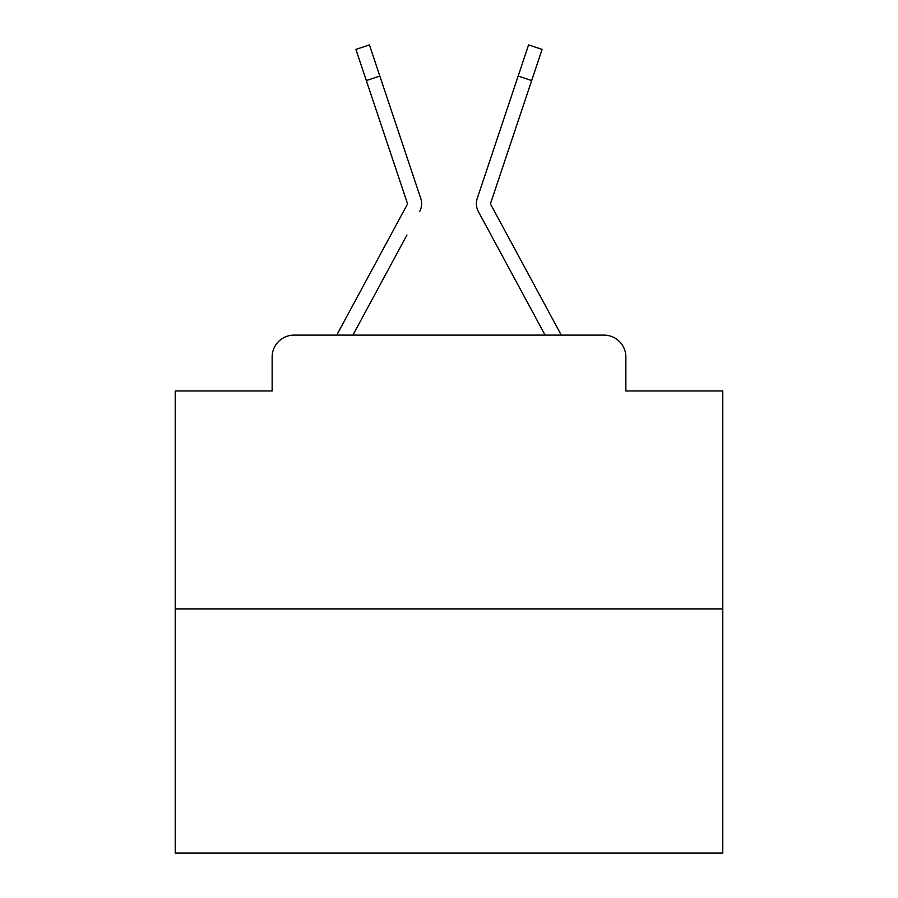 <?xml version="1.0" encoding="UTF-8"?>
<svg xmlns="http://www.w3.org/2000/svg" width="898" height="898" viewBox="0 0 898 898"><rect width="100%" height="100%" fill="white"/><g stroke="black" fill="none" stroke-linecap="round" stroke-linejoin="round"><path stroke-width="1.35" d="M272.139 357.011L272.139 390.956L272.139 357.011A21.9 21.9 0 0 1 294.039 335.111L336.941 335.111A54.756 54.756 0 0 1 338.95 330.992L407.12 204.733A2.189 2.189 0 0 0 407.277 202.993L355.911 49.412L369.415 44.9L379.832 76.061L366.339 80.573M722.778 608.889L175.222 608.889L175.222 853.1L722.778 853.1L722.778 390.956L625.861 390.956L625.861 357.011A21.9 21.9 0 0 0 603.961 335.111L294.039 335.111M175.222 608.889L175.222 390.956L272.139 390.956M406.962 234.984L352.903 335.111L404.56 239.44L352.903 335.111L404.56 239.44L352.903 335.111L404.56 239.44L352.903 335.111L404.56 239.44L352.903 335.111L404.56 239.44L352.903 335.111L404.56 239.44L352.903 335.111L404.56 239.44L352.903 335.111L404.56 239.44L352.903 335.111L404.56 239.44L352.903 335.111L404.56 239.44L352.903 335.111L404.56 239.44L352.903 335.111L404.56 239.44L352.903 335.111L404.56 239.44L352.903 335.111L404.56 239.44L352.903 335.111L404.56 239.44L352.903 335.111L404.56 239.44L352.903 335.111L404.56 239.44L352.903 335.111L404.56 239.44L352.903 335.111L363.578 335.111M534.422 335.111L545.097 335.111L478.353 211.501A16.422 16.422 0 0 1 477.231 198.48L528.585 44.9L542.089 49.412L531.661 80.573L518.168 76.061M531.661 80.573L490.723 202.993A2.189 2.189 0 0 0 490.611 203.689A2.189 2.189 0 0 1 490.723 202.993A2.189 2.189 0 0 0 490.611 203.689A2.189 2.189 0 0 1 490.723 202.993A2.189 2.189 0 0 0 490.611 203.689A2.189 2.189 0 0 1 490.723 202.993A2.189 2.189 0 0 0 490.611 203.689A2.189 2.189 0 0 1 490.723 202.993A2.189 2.189 0 0 0 490.611 203.689A2.189 2.189 0 0 1 490.723 202.993A2.189 2.189 0 0 0 490.611 203.689A2.189 2.189 0 0 1 490.723 202.993A2.189 2.189 0 0 0 490.611 203.689A2.189 2.189 0 0 1 490.723 202.993A2.189 2.189 0 0 0 490.611 203.689A2.189 2.189 0 0 1 490.723 202.993A2.189 2.189 0 0 0 490.611 203.689A2.189 2.189 0 0 1 490.723 202.993A2.189 2.189 0 0 0 490.611 203.689A2.189 2.189 0 0 1 490.723 202.993A2.189 2.189 0 0 0 490.611 203.689A2.189 2.189 0 0 1 490.723 202.993A2.189 2.189 0 0 0 490.611 203.689A2.189 2.189 0 0 1 490.723 202.993A2.189 2.189 0 0 0 490.611 203.689A2.189 2.189 0 0 1 490.723 202.993A2.189 2.189 0 0 0 490.611 203.689A2.189 2.189 0 0 1 490.723 202.993A2.189 2.189 0 0 0 490.611 203.689A2.189 2.189 0 0 1 490.723 202.993A2.189 2.189 0 0 0 490.611 203.689A2.189 2.189 0 0 1 490.723 202.993A2.189 2.189 0 0 0 490.611 203.689A2.189 2.189 0 0 1 490.723 202.993A2.189 2.189 0 0 0 490.611 203.689A2.189 2.189 0 0 1 490.723 202.993A2.189 2.189 0 0 0 490.88 204.733A2.189 2.189 0 0 1 490.611 203.689A2.189 2.189 0 0 0 490.88 204.733A2.189 2.189 0 0 1 490.611 203.689A2.189 2.189 0 0 0 490.88 204.733A2.189 2.189 0 0 1 490.611 203.689A2.189 2.189 0 0 0 490.88 204.733A2.189 2.189 0 0 1 490.611 203.689A2.189 2.189 0 0 0 490.88 204.733A2.189 2.189 0 0 1 490.611 203.689A2.189 2.189 0 0 0 490.88 204.733A2.189 2.189 0 0 1 490.611 203.689A2.189 2.189 0 0 0 490.88 204.733L559.05 330.992A54.756 54.756 0 0 1 561.059 335.111L603.961 335.111M625.861 390.956L625.861 357.011M419.647 211.501A16.422 16.422 0 0 0 420.769 198.48L379.832 76.061M506.135 112.026L477.231 198.48M407.12 204.733A2.189 2.189 0 0 0 407.389 203.689A2.189 2.189 0 0 1 407.12 204.733A2.189 2.189 0 0 0 407.389 203.689A2.189 2.189 0 0 1 407.12 204.733A2.189 2.189 0 0 0 407.389 203.689A2.189 2.189 0 0 1 407.12 204.733A2.189 2.189 0 0 0 407.389 203.689A2.189 2.189 0 0 1 407.12 204.733A2.189 2.189 0 0 0 407.389 203.689A2.189 2.189 0 0 1 407.12 204.733A2.189 2.189 0 0 0 407.389 203.689A2.189 2.189 0 0 1 407.12 204.733A2.189 2.189 0 0 0 407.389 203.689A2.189 2.189 0 0 1 407.12 204.733A2.189 2.189 0 0 0 407.389 203.689A2.189 2.189 0 0 1 407.12 204.733A2.189 2.189 0 0 0 407.389 203.689A2.189 2.189 0 0 1 407.12 204.733A2.189 2.189 0 0 0 407.389 203.689A2.189 2.189 0 0 1 407.12 204.733A2.189 2.189 0 0 0 407.389 203.689A2.189 2.189 0 0 1 407.12 204.733A2.189 2.189 0 0 0 407.389 203.689A2.189 2.189 0 0 1 407.12 204.733A2.189 2.189 0 0 0 407.389 203.689A2.189 2.189 0 0 1 407.12 204.733M491.038 234.984L478.353 211.501M391.865 112.026L420.769 198.48M355.911 49.412L369.415 44.9"/></g></svg>
